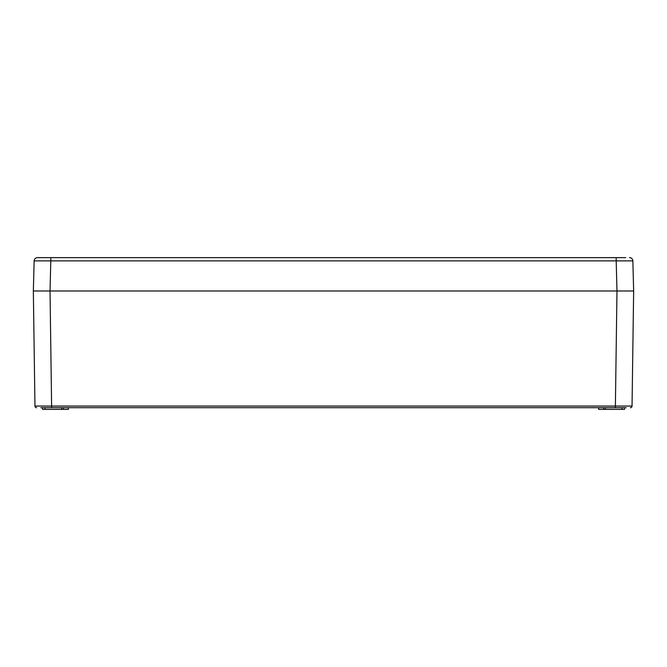 <?xml version="1.0" encoding="UTF-8"?>
<svg xmlns="http://www.w3.org/2000/svg" width="667" height="667" viewBox="0 0 667 667"><rect width="100%" height="100%" fill="white"/><g stroke="black" fill="none" stroke-linecap="round" stroke-linejoin="round"><path stroke-width="1" d="M626.146 407.704L40.854 407.704M44.189 290.979L36.268 290.979L44.189 290.979M41.271 257.629L37.469 257.629A3.335 3.335 0 0 0 34.142 260.88L50.809 260.88L50.017 290.979L616.975 290.979L33.35 290.979L34.959 406.061L632.041 406.061L633.65 290.979L616.983 290.979L615.366 407.704M629.44 290.979L622.811 290.979L629.44 290.979M632.041 406.061A1.667 1.667 0 0 1 630.373 407.704A1.667 1.667 -90 0 0 632.041 406.061L626.146 406.07M36.627 407.704A1.667 1.667 0 0 1 34.959 406.061A1.667 1.667 90 0 0 36.627 407.704A1.667 1.667 90 0 1 34.959 406.061M35.251 406.061L39.253 406.07M68.367 407.704L68.367 409.371L42.521 409.371L42.521 407.704M624.479 407.704L624.479 409.371L598.633 409.371L598.633 407.704M63.365 407.704L63.365 409.371M603.635 407.704L603.635 409.371M37.469 257.629A3.335 3.335 90 0 0 34.142 260.847A3.335 3.335 90 0 1 37.469 257.629L625.729 257.629M616.191 257.629L616.191 260.88L632.858 260.88L633.65 290.979M629.531 257.629A3.335 3.335 0 0 1 632.858 260.88M34.142 260.88L33.35 290.979M51.634 407.704L50.025 290.979M333.5 406.061L607.287 406.061M45.023 407.704L45.023 409.371M61.697 407.704L61.697 409.371M605.303 407.704L605.303 409.371M621.977 407.704L621.977 409.371M608.221 260.88L333.5 260.88M50.809 257.629L50.809 260.88L616.191 260.88L616.983 290.979"/></g></svg>
